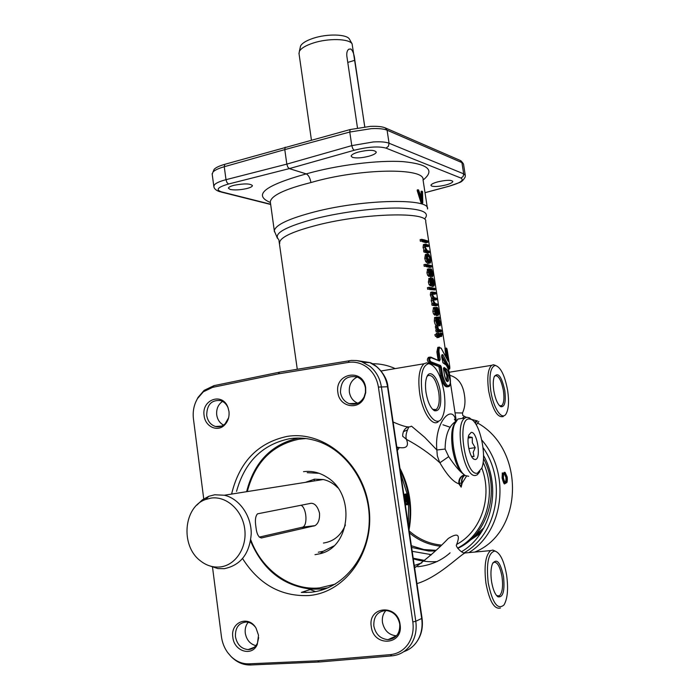 <?xml version="1.0" encoding="UTF-8"?>
<svg xmlns="http://www.w3.org/2000/svg" width="700" height="700" viewBox="0 0 700 700"><rect width="100%" height="100%" fill="white"/><g stroke="black" fill="none" stroke-linecap="round" stroke-linejoin="round"><path stroke-width="1.05" d="M482.011 531.125L470.356 539.928M328.265 587.738L320.373 589.024M318.281 552.221L323.225 551.267L333.795 545.974M319.086 473.296L307.256 472.684M315 554.689L320.154 553.7C350.787 546.989 355.495 493.972 326.935 477.216C319.498 472.448 311.692 470.61 303.52 471.686M323.435 543.043C333.681 541.52 341.005 535.5 345.406 524.965M337.811 487.786C333.576 483.481 328.729 480.725 323.269 479.517L314.545 479.176L305.401 482.352M208.058 565.311L217.84 568.575L224.263 568.68C240.765 565.276 249.76 553.577 251.239 533.593C251.309 515.541 239.243 498.566 224.35 495.233L214.681 494.778L208.854 496.274L202.344 499.852L196.805 505.155M261.922 537.906C258.703 537.95 256.69 534.222 255.885 526.706C254.888 520.301 255.439 516.005 257.547 513.826L311.071 503.282C314.921 503.274 317.748 506.616 319.55 513.301C319.804 519.418 318.299 523.53 315.035 525.639L261.293 537.985M211.076 498.085L205.651 499.476C183.636 506.739 180.189 545.65 200.226 560.7C206.273 565.521 212.861 567.613 219.984 566.974C235.524 565.495 247.301 547.54 244.711 528.859C242.349 510.151 226.398 495.81 211.076 498.085M440.081 546.149C428.741 544.889 418.539 540.479 409.474 532.919M397.04 448.63L397.915 447.379M427.035 376.521L427.91 375.637C432.582 374.316 436.196 379.899 438.751 392.368C439.871 401.126 439.014 406.858 436.17 409.553L432.67 409.377M426.029 392.56C427.726 402.089 430.517 408.144 434.411 410.716C439.714 411.6 441.691 405.414 440.344 392.166C438.331 377.195 429.319 367.727 426.457 378.053C425.338 381.885 425.197 386.715 426.029 392.56M492.826 562.966L493.544 562.363C497.184 561.496 500.01 566.274 502.014 576.686C503.256 586.705 502.346 593.11 499.275 595.91L496.615 595.595M491.558 581.586C492.923 589.488 495.049 594.562 497.936 596.811C503.081 597.721 504.936 590.923 503.501 576.415C500.281 561.89 496.554 557.76 492.336 564.034C490.796 568.435 490.534 574.28 491.558 581.586M494.436 376.224L494.891 375.812C498.409 375.025 501.244 379.951 503.405 390.609C504.472 398.51 503.886 403.55 501.637 405.738L499.529 405.729M493.815 390.723C495.381 399.332 497.735 404.67 500.859 406.735C504.779 407.164 506.082 401.73 504.77 390.434C501.489 376.084 497.945 371.595 494.139 376.959C493.062 380.31 492.957 384.895 493.815 390.723M236.547 491.365C244.703 462.026 262.299 444.491 289.345 438.769C297.797 437.456 306.285 437.99 314.808 440.352C345.879 448.831 370.379 484.4 369.241 521.491C368.366 558.609 341.959 589.645 310.441 592.296L301.315 592.428L311.351 589.173L320.241 589.041M242.611 558.617C258.974 584.343 281.006 596.654 308.726 595.551C346.22 592.69 375.445 550.515 368.777 506.546C362.661 462.516 323.251 430.159 286.904 436.45C257.766 442.811 239.33 462.017 231.595 494.077M469.586 540.601L480.681 533.173M461.624 161.569L460.18 160.414L385.192 127.855C382.095 126.578 377.142 126.079 370.361 126.367L350.079 129.57L224.761 164.325C219.415 165.874 215.88 167.519 214.174 169.269L213.343 171.211M270.62 204.225L221.576 191.888C215.346 189.787 217.683 187.162 228.568 184.013L226.949 182.525L226.004 179.681L286.825 164.124L287.779 167.055L289.31 168.612L354.165 150.281C368.043 146.79 378.674 146.072 386.05 148.129L460.994 178.08C464.336 180.197 460.53 182.857 449.584 186.06L459.541 182.551C461.624 181.877 463.523 180.014 465.229 176.951L465.316 175.481L463.68 173.845L389.06 143.237C385.779 141.96 380.537 141.531 373.328 141.951L351.785 145.626L286.825 164.124L284.786 149.625L349.781 132.037L371.341 128.643C378.551 128.327 383.801 128.844 387.091 130.191L462.849 163.021L463.523 164.159L465.273 175.219M203.735 498.899L193.436 418.854C192.579 411.416 193.952 404.626 197.566 398.484L203.341 391.799L212.625 387.345L278.311 373.879L348.18 362.434C355.294 361.384 361.812 363.178 367.754 367.824C373.555 372.68 377.108 379.102 378.402 387.082L412.825 621.959C413.928 630.341 412.335 637.735 408.039 644.166C403.55 650.396 397.626 653.887 390.259 654.64L317.678 660.8L248.789 663.836C242.174 663.994 236.206 661.491 230.877 656.329L227.596 652.461C224.28 647.789 222.241 642.548 221.454 636.746L212.529 567.289M230.869 656.311L231.56 657.029C237.151 662.454 243.416 665.105 250.373 664.991L319.366 661.99L391.869 655.874C399.674 655.086 405.956 651.394 410.716 644.788C415.266 637.98 416.964 630.14 415.791 621.267L381.36 386.785C379.986 378.324 376.215 371.525 370.055 366.38L361.506 361.664L356.466 360.535L351.348 360.439L279.562 372.164L213.964 385.648L204.129 390.373L198.013 397.451L195.685 402.159M422.223 240.546L421.75 239.348L420.123 239.645L420.368 241.281L422.94 240.852L420.368 241.281M422.091 239.645L422.695 239.523L421.803 239.374M425.906 264.652L426.554 264.74L426.694 265.641L425.373 264.32L425.626 265.974L424.183 266.289L423.938 264.635L425.373 264.32M426.694 265.641L426.58 266.123L424.183 266.289M426.554 264.74L425.591 264.364M423.973 240.004L427.656 241.071L427.796 241.964L424.104 240.905L423.727 239.75L422.783 239.82M424.104 240.905L422.214 241.264M427.796 241.964L426.221 242.76L422.266 241.631M427.787 264.933L431.454 265.825L431.594 266.717L427.919 265.834L427.543 264.679L426.598 264.749M427.919 265.834L426.029 266.236M431.594 266.717L430.01 267.496L426.081 266.56M428.426 246.111L426.317 245.438L425.364 247.502L427.376 250.81L429.24 251.388L429.38 252.28L425.696 251.291L425.582 250.547L426.624 250.775L424.953 247.091L425.486 244.457L428.295 245.219L428.277 246.584L425.355 246.4M429.38 252.28L427.796 253.068L423.859 252.017L423.631 250.539L425.04 250.224L425.267 251.711L423.859 252.017M425.582 250.547L425.04 250.224M425.696 251.291L425.25 251.711L429.188 252.761M439.512 318.369L439.014 318.544L440.221 322.551L439.836 325.36L438.926 324.223L437.483 318.386L436.546 318.841L436.581 320.967L437.911 324.774L436.214 320.705L436.572 317.441L439.373 317.459L439.18 318.859M439.373 317.459L439.023 316.986L437.666 317.249L438.086 317.555M436.328 329.91L435.339 326.191L436.756 325.92L437.701 326.69L438.716 329.7L441.341 330.312L441.499 331.502L439.88 331.949L436.012 331.52L435.776 330.015L437.203 329.744L437.43 331.257L436.012 331.52M441.481 331.223L437.868 330.82L437.203 329.744M437.868 330.82L437.421 331.257L441.324 331.669M429.433 287.665L430.071 287.735L430.211 288.645L428.89 287.341L429.144 289.004L427.7 289.301L427.446 287.639L428.89 287.341M430.211 288.645L427.7 289.301M430.071 287.735L429.074 287.368L430.01 287.473M431.296 287.884L434.945 288.601L435.085 289.502L431.436 288.794L430.754 287.56L430.999 289.214L429.546 289.223M431.436 288.794L430.99 289.223L434.892 289.975L429.59 289.511M435.085 289.502L434.892 289.975M436.59 299.338L434.341 298.882L433.527 300.842L435.61 303.861L437.342 304.203L437.474 305.104L433.842 304.509L433.729 303.774L434.779 303.905L433.116 300.422L433.711 297.902L432.233 294.648L433.16 292.189L435.575 292.696L435.715 293.598L433.527 293.134L432.644 295.059L434.481 298.025L436.459 298.436L436.625 299.46L434.998 300.081L433.519 299.757M437.474 305.104L435.881 305.848L431.988 305.217L431.76 303.73L433.169 303.45L433.405 304.938L431.988 305.217M433.729 303.774L433.178 303.45M433.842 304.509L433.405 304.938L437.281 305.567M435.715 293.598L434.123 294.35L432.644 294.009M438.226 333.191L438.769 334.871L441.262 335.108L441.831 333.384L441.368 336.009L438.909 335.79L438.812 337.006L438.62 335.773L437.36 335.711L436.94 334.784L438.48 334.854L437.868 332.885L436.257 333.13L436.459 334.477M438.48 334.854L437.894 334.539M438.515 333.209L437.841 332.876L438.428 332.929M439.092 337.024L436.949 337.706L436.765 336.473L435.566 336.42L434.796 334.731L436.24 334.46L437.01 336.149L435.566 336.42M438.62 335.773L438.375 337.435L436.949 337.706M438.812 337.006L438.366 337.435L438.961 337.47M421.645 194.635L422.433 194.539L422.546 191.651L422.73 202.729L418.425 190.19L420.341 194.469L422.17 195.107L422.433 194.539M422.301 203.403L421.094 202.974L417.191 190.601L417.743 189.796M421.172 194.46L421.12 191.31L422.345 191.555L421.146 191.266M270.454 203.026L270.287 201.836C271.285 195.554 284.839 189.123 310.94 182.551C359.8 168.201 425.801 167.449 423.062 180.005L427.394 208.171M421.767 194.67L422.17 195.107M420.516 195.606L421.627 196.236L421.776 199.614L422.529 199.754L421.776 199.614L421.785 200.183M421.251 198.336L420.551 195.921M404.101 496.484L405.055 499.923L405.099 503.291M407.986 496.37L407.234 495.171L405.93 495.451L406.446 501.629L405.668 496.16L406.744 495.924L407.146 496.519L407.767 501.218L407.05 502.819L407.767 503.423C408.651 502.801 408.861 501.244 408.38 498.759L407.986 496.37L406.551 496.589L406.28 496.02M403.795 494.41L407.566 493.894L408.669 499.371L407.934 504.088L406.989 503.3L406.166 503.702L405.414 505.409M407.312 504.796L406.088 504.56M429.196 263.191L427.691 263.471L425.723 261.608L424.743 258.457L425.373 254.555L426.151 254.389M432.267 303.634L431.209 300.755L431.585 298.104L430.325 294.989L430.701 292.294L431.331 292.171M437.22 308.578L436.809 314.195L436.371 314.457L435.374 313.381L434.752 311.106L435.19 307.755L435.05 311.01L436.45 313.364L436.441 308.761L437.01 307.624L438.506 311.369L438.681 313.967L438.209 314.93L438.287 311.334L437.22 308.578L437.797 315.42L436.424 315.691L436.249 314.851M434.945 315.123L433.536 313.959L432.836 311.439L433.519 307.764M439.635 333.463L441.49 333.034L439.635 333.463L439.819 334.688M441.227 336.464L439.066 336.648M430.526 285.845L429.056 284.646L428.356 282.126L429.047 278.539M433.738 285.757L433.816 282.223L432.749 279.44L432.329 284.944L430.885 284.069L430.264 281.785L430.719 278.504L430.561 281.706L431.97 284.104L431.97 279.562L432.547 278.486L434.044 282.275L434.219 284.848L433.352 286.239L431.953 286.527L431.769 285.626M438.375 326.025L437.386 325.369M437.754 325.308L436.345 325.57C435.391 325.019 434.709 323.514 434.306 321.037L434.604 317.485L435.12 317.38M429.109 276.465L427.621 275.257L426.921 272.738L427.613 269.168M432.311 276.404L432.39 272.895L431.322 270.104L430.894 275.572L429.45 274.671L428.82 272.387L429.284 269.132L429.126 272.317L430.526 274.724L430.544 270.209L431.113 269.141L432.618 272.956L432.784 275.511L431.918 276.885L430.526 277.183L430.316 276.203M424.113 250.425L423.054 247.45L423.421 244.589L423.946 244.475M395.211 368.602C387.94 365.304 380.319 363.676 372.356 363.746M455.744 420.709C452.769 403.349 434.035 421.794 436.852 449.986L424.707 437.308L411.53 426.186M444.929 377.072L445.944 379.662M447.615 386.811C444.868 387.389 442.505 383.688 440.51 375.707L438.839 366.572L429.31 362.933C427.061 361.183 426.79 359.328 428.479 357.359L429.144 357.236M438.095 359.922L436.879 351.951L437.815 347.392L438.48 347.27M445.848 355.95L444.981 348.364M445.961 364.656L441.735 356.738M431.183 357.726L430.911 357.149L429.66 357.14C428.234 359.074 428.514 360.929 430.5 362.723L440.213 366.642L441.656 375.506C443.634 383.6 445.996 387.293 448.744 386.584C449.278 386.776 449.794 385.709 450.284 383.39C451.176 379.033 447.886 364.892 446.119 364.779L446.276 365.172C449.234 370.072 450.529 376.285 450.17 383.828C448.009 387.852 445.489 385.044 442.619 375.392L441.341 366.984L440.571 365.523L431.051 361.856C429.17 359.87 429.214 358.496 431.183 357.726L439.477 360.973L440.195 359.494L438.988 351.627C438.865 348.049 439.618 346.981 441.236 348.434L447.965 360.841C448.472 361.882 448.569 361.235 448.262 358.916L446.994 350.665C446.749 348.119 446.88 348.215 447.387 350.963L449.47 364.534C450.004 368.007 449.942 368.97 449.295 367.395L443.039 355.005C442.033 354.034 441.586 354.743 441.709 357.123L443.056 362.906L446.276 365.172M439.504 347.069L438.891 347.191L438.025 351.75L439.049 360.369M446.74 380.809L446.889 375.743L444.815 370.195L443.642 369.329M443.546 368.384L445.865 370.02L447.869 375.576L447.178 381.159M357.446 360.675L369.845 362.574L376.364 366.502C382.436 371.595 386.155 378.324 387.52 386.689L421.715 618.625C422.879 627.401 421.216 635.154 416.745 641.874C413.385 646.634 409.071 649.898 403.804 651.665M212.205 174.256L213.028 171.955C214.839 170.109 218.584 168.367 224.263 166.731L284.786 149.625L285.189 147.184M396.812 447.064C406.079 449.199 409.29 446.626 406.429 439.346C418.74 445.918 429.887 453.722 439.88 462.779C447.116 475.16 453.425 482.16 458.815 483.761L461.16 487.139L462.184 483.061L466.498 476.088M417.734 566.746C430.544 565.329 441.332 560.7 450.1 552.851M456.383 545.178C460.661 534.59 457.949 532.367 448.254 538.501C438.909 548.363 427.7 558.145 414.619 567.858M463.321 473.847C458.343 469.98 454.746 461.659 452.506 448.884C450.835 436.082 451.789 427.184 455.367 422.17M463.741 474.276C459.926 471.756 454.912 465.876 448.691 456.636L445.113 449.059C445.279 435.102 448.84 425.88 455.796 421.391M504.963 481.67L505.12 481.591C505.759 481.898 506.021 480.471 505.907 477.33L504.131 473.401L504.105 472.369L504.621 472.316M504.945 483.455C504.438 484.951 503.492 483.131 502.101 477.977L502.338 473.025M474.731 552.072C523.819 532.516 525.376 449.234 477.435 422.922M258.676 637.621L257.46 643.038C255.456 647.185 252.368 649.364 248.203 649.582C241.343 648.935 237.09 644.63 235.445 636.676C235.121 627.769 238.691 622.886 246.146 622.029C249.585 622.178 252.578 623.761 255.115 626.789M232.838 637.254C234.071 651.516 252.332 656.985 257.311 644.341L258.519 635.285L256.104 628.267C248.736 614.731 230.213 622.064 232.838 637.254M248.194 622.282C245.77 625.266 244.799 628.898 245.28 633.176C246.54 639.923 250.075 644.079 255.894 645.663M228.62 417.786L225.059 423.859C222.215 426.449 219.021 427.332 215.495 426.493C210.639 424.9 207.707 421.199 206.701 415.398C206.859 404.696 211.487 399.752 220.57 400.566C224.053 401.713 226.581 404.197 228.165 408.039L228.218 408.179M204.12 415.678C205.153 426.589 217.455 432.381 224.507 425.092C228.043 421.47 229.521 416.902 228.961 411.39L227.964 407.496C222.626 391.991 201.32 399.507 204.12 415.678M222.548 401.398C218.155 404.469 216.213 408.966 216.72 414.899C217.472 419.65 219.739 423.045 223.519 425.092M399.735 624.05C400.155 633.404 396.261 638.601 388.036 639.642C380.424 638.899 375.69 634.366 373.835 626.045C373.459 616.446 377.545 611.266 386.094 610.505C393.4 611.476 397.941 615.991 399.735 624.05M371.28 626.64C373.433 647.351 403.725 645.339 400.067 624.426C397.626 603.479 367.561 606.095 371.28 626.64M385.963 610.496C383.049 613.673 381.885 617.636 382.463 622.405C384.291 630.604 388.938 635.075 396.401 635.827L396.489 635.827M365.444 388.054L365.461 392.438L364.123 396.909C360.588 403.121 355.609 405.361 349.195 403.646C344.365 401.695 341.451 397.933 340.454 392.359C340.812 380.301 346.377 375.174 357.14 376.959C361.707 378.98 364.473 382.681 365.444 388.054M337.899 392.621C339.273 406.892 358.584 410.786 364.21 397.688L365.697 392.709L365.68 387.826C363.352 367.736 334.338 373.03 337.899 392.621M357.271 377.011C351.426 379.96 348.793 385.009 349.37 392.149C350.341 397.591 353.168 401.293 357.84 403.235M234.124 185.273C244.265 183.374 250.373 183.496 252.446 185.649C252.254 186.673 250.311 187.653 246.61 188.589C240.074 189.998 234.596 190.286 230.186 189.455L228.384 188.186C228.559 187.189 230.475 186.218 234.124 185.273M358.216 152.093C368.34 149.739 374.36 149.73 376.276 152.075C376.058 153.449 373.669 154.814 369.11 156.17C362.005 157.981 356.449 158.384 352.45 157.369L351.155 156.144C351.348 154.805 353.701 153.449 358.216 152.093M437.719 181.869C446.267 179.952 451.299 179.812 452.821 181.457C452.62 182.577 450.327 183.741 445.953 184.957C439.618 186.48 434.892 186.865 431.769 186.112L430.929 185.334C431.121 184.24 433.379 183.085 437.719 181.869M224.761 164.325L224.263 166.731L226.004 179.681C219.879 181.3 216.002 183.024 214.375 184.844L213.841 186.559M429.686 363.746L426.685 362.845L424.043 363.755C419.256 368.244 417.795 377.991 419.641 392.998C422.275 411.871 432.136 426.834 438.191 421.82M495.635 365.479L493.412 364.744L491.698 365.312C487.909 368.944 486.903 377.545 488.688 391.099C492.441 409.491 497.298 417.979 503.256 416.553M466.419 417.349L462.787 415.485L462.472 413C464.896 407.846 465.561 401.861 464.45 395.045C462.866 384.142 457.992 377.571 449.82 375.322M422.047 392.665C420.114 375.043 422.354 365.374 428.767 363.668C435.715 365.382 440.816 374.85 444.062 392.07C445.646 403.506 444.955 412.125 441.963 417.935C436.748 428.164 424.935 413.7 422.047 392.665M488.241 583.021C486.141 563.343 488.338 552.676 494.83 551.031C500.089 552.711 504.017 560.726 506.608 575.076C508.445 588.613 507.596 598.553 504.044 604.879C497.726 610.426 492.459 603.137 488.241 583.021M495.259 551.11L492.879 550.095L490.639 550.594C485.459 555.205 483.901 566.125 485.966 583.363C489.457 601.326 494.287 609.551 500.448 608.029M416.946 583.616C437.894 577.264 457.608 557.183 464.835 552.991L467.338 552.755M490.779 390.81C488.906 375.41 490.403 366.957 495.276 365.461C500.64 366.975 504.761 375.27 507.631 390.355C509.18 401.118 508.69 408.905 506.161 413.735C502.145 421.172 493.343 408.398 490.779 390.81M300.169 47.766L300.554 46.025C302.12 43.137 306.399 40.539 313.39 38.229C327.303 33.6 346.675 34.125 349.405 39.069L349.694 39.585M299.04 53.769L299.364 51.371C301.053 48.291 305.664 45.518 313.224 43.032C328.256 38.054 349.195 38.587 352.1 43.864L364.787 126.814M357.473 127.89L346.832 56.087C346.535 52.701 347.183 50.409 348.793 49.201L350.945 49.009C352.993 50.986 354.287 54.74 354.83 60.279L364.735 126.822M468.694 476.28L465.57 475.659C456.531 471.669 449.19 437.675 454.484 424.287L457.87 419.064L461.291 418.539M479.867 471.625L477.321 474.758L475.956 475.326C464.153 479.474 453.626 423.771 465.08 417.953L466.979 417.261L469.35 417.786L471.791 419.676M477.47 473.139C465.308 476.998 456.321 418.355 469.088 418.906L471.284 419.387C479.92 422.87 486.946 455.56 481.784 468.142L477.47 473.139M468.396 436.721L472.255 437.412L472.334 442.741L475.204 447.659L473.209 452.296L474.014 456.566L471.485 456.312M471.17 432.416C477.164 431.113 481.521 459.095 475.37 459.524L474.058 459.27C469.831 457.502 466.331 441.289 468.843 435.041L471.17 432.416M259.28 537.11L302.881 527.1C307.912 524.72 306.425 507.719 301 505.225M472.255 437.412L468.195 438.007M475.204 447.659L468.808 448.569M463.155 473.673C454.86 468.974 448.525 438.296 453.329 426.099L455.262 422.38M313.985 479.264L314.501 480.909M474.364 422.065L477.479 420.963L471.494 419.37M411.136 426.256C409.255 427.91 403.244 426.493 393.111 421.995M408.03 427.009C402.062 429.188 402.395 437.579 402.999 436.485L406.429 439.346C405.414 436.45 406.192 432.355 408.774 427.053M414.496 566.983L416.168 566.878M477.479 420.963L475.116 423.054M476.262 424.848L478.861 421.444M462.7 417.918L464.31 416.483M455.044 412.842L462.472 413M445.113 449.059L436.852 449.986L437.351 455.945L439.486 461.991L439.88 462.779L448.691 456.636M228.568 184.013L289.31 168.612L306.224 173.889C264.661 185.5 252.691 195.029 270.322 202.475M363.457 362.408L369.854 362.574C376.189 364.332 387.135 375.392 387.914 386.733L378.402 387.082M411.329 545.554L411.985 546M429.616 554.636L430.99 555.056M423.071 180.066C435.129 170.319 428.514 164.176 403.217 161.648C378.131 159.941 337.172 165.06 306.224 173.889C308.499 175.035 310.074 177.923 310.94 182.551M464.502 474.933C460.889 476.376 459.165 479.194 459.349 483.411L461.633 482.93L461.16 487.139L459.349 483.411L458.815 483.761C458.526 479.246 460.373 476.271 464.363 474.827M464.896 475.23C462.254 477.006 461.169 479.579 461.633 482.93L462.184 483.061C461.51 479.745 462.42 477.137 464.914 475.239M319.366 661.99L317.678 660.8M504.385 474.014L505.724 474.985L506.415 477.26L506.117 480.996L505.006 481.688M406.989 503.3L406.262 503.825L406.648 504.42L407.435 504.779L407.934 504.088M406.884 502.6L406.551 496.589M441.717 355.399L449.225 369.005C449.907 369.609 449.986 368.121 449.47 364.534L447.387 350.963C447.046 348.591 446.565 347.664 445.944 348.189L447.221 358.934M446.084 348.154L444.902 348.373M441.236 348.434L438.891 347.191L437.815 347.392M444.071 367.439L443.511 368.9L444.5 375.349C447.965 390.049 451.5 374.815 446.547 369.162L444.071 367.439L443.555 368.252M428.4 261.205L428.4 259.35L427.044 256.331M439.477 360.973L430.911 357.149L428.479 357.359M449.295 367.395L448.096 368.191M441.149 348.101L447.851 360.561M438.839 366.572L440.571 365.523M429.31 362.933L430.5 362.723L431.051 361.856M442.776 362.381L443.056 362.906M423.412 239.68L423.658 241.316L427.604 242.454M431.401 267.199L427.473 266.262L427.236 264.609M425.355 244.169L423.675 244.475M425.486 244.457L424.812 244.282L424.366 245.551L425.661 250.338M429.284 269.132L428.4 269.238L428.181 270.445L429.03 274.96L427.621 275.257M428.96 268.809L427.595 269.098M431.113 269.141L430.211 269.098L430.098 272.466L429.214 272.659M430.605 272.527L430.098 272.466L430.141 273.892L429.572 274.015M430.649 273.989L429.852 274.523M430.526 274.724L430.054 274.479L430.238 274.934M437.701 318.404L439.267 324.004L439.661 324.336L439.959 322.114L439.512 320.189L438.865 318.859L437.701 318.404L439.058 320.434L439.364 324.03M436.494 319.113L437.483 318.386M438.252 321.685L437.762 321.79L437.08 318.806L436.572 318.911M436.809 321.974L437.762 321.79L438.095 323.277L437.447 323.4M438.567 323.12L438.095 323.277L438.489 324.502L439.828 325.719C440.283 326.217 440.422 325.159 440.239 322.56L439.092 318.666M430.719 278.512L429.835 278.618L429.625 279.834L430.465 284.358L429.056 284.646M430.421 278.171L429.03 278.46M432.547 278.486L431.646 278.442L431.533 281.829L430.649 282.021M432.04 281.89L431.533 281.829L431.576 283.264L430.999 283.386M432.084 283.36L431.287 283.894M431.97 284.104L431.489 283.859L431.672 284.314M436.756 325.92L436.774 327.609L437.876 329.796L437.369 329.761M436.984 336.158L438.174 336.21L436.765 336.473M439.014 336.254L441.691 336.376L441.989 334.233M436.616 307.317L434.315 307.895L434.954 313.679L433.536 313.959M434.901 307.405L433.501 307.685M435.374 313.381L434.954 313.679L435.496 314.545L436.73 314.527L436.931 311.019M438.025 314.029L436.984 313.863M436.984 313.81L437.631 313.766M433.554 299.425L434.044 299.329L433.527 300.842M432.661 293.632L433.239 293.58L432.661 293.632M427.516 254.074L426.265 255.01L426.151 258.151L427.123 261.301L429.082 263.174L429.949 263.034C430.553 263.366 430.745 262.054 430.509 259.105C430.832 261.914 430.465 263.121 429.38 262.727L427.534 260.986L426.641 258.108C426.422 255.316 426.895 254.074 428.05 254.398C429.118 254.537 429.931 256.095 430.491 259.088L430.491 259.123M426.965 258.169L427.201 255.902L429.135 256.918L429.756 259.053L429.24 261.783C430.141 262.168 430.483 261.24 430.264 259.009L428.225 255.351C427.271 255.001 426.851 255.938 426.965 258.169L429.24 261.783M406.446 501.637L407.767 503.423M405.3 504.639L405.912 499.791L405.449 496.912L404.189 497.114M405.449 496.912L404.688 495.705L404.005 495.854M502.189 473.043L503.545 473.935L503.414 477.82C504 480.996 504.805 482.449 505.846 482.177C506.984 482.02 507.395 480.349 507.089 477.155L505.251 472.719L507.176 476.989C507.588 480.567 507.168 482.51 505.916 482.816C504.787 483 503.912 481.329 503.291 477.802L503.335 473.27M502.889 472.972L502.355 474.688L503.3 480.909L504.289 482.886L505.488 483.385L505.916 482.816M504.044 472.789L505.251 472.719L504.648 472.299L504.131 473.401M504.858 473.944L505.33 473.331L504.639 473.331L504.858 473.944M503.528 473.856L503.414 477.811C504.359 481.469 505.015 482.764 505.4 481.679L505.032 481.705M420.928 196.061L421.881 195.256L420.787 194.88L420.586 196.236L421.733 200.121L422.546 200.366L422.485 196.893L421.225 196.875M420.787 194.88L420.464 195.519M422.485 196.893L421.881 195.256M422.774 202.825L422.555 191.852M421.348 203.385L422.301 202.58L421.61 202.851L422.293 203.403L421.776 203.525M417.191 190.601L418.425 190.19L417.751 189.787L417.743 190.461L421.61 202.851L421.094 202.974M418.233 189.849L418.749 190.234M441.017 333.2L441.009 334.801M437.666 332.868L437.938 334.539L436.38 334.469M441.586 333.471L441.044 333.2M436.94 334.784L436.24 334.46M437.36 335.711L437.01 336.149M433.16 292.189L431.769 292.504L431.743 294.7L432.994 297.815L431.585 298.104M433.711 297.902L432.994 297.815L432.565 298.716L433.808 303.52M434.779 303.905L434.114 303.564M437.797 315.42L438.209 314.93M436.599 307.317L435.934 308.648L436.004 311.062L435.12 311.238M436.511 311.115L436.004 311.062L436.056 312.506L435.461 312.629M436.564 312.602L435.741 313.154M436.45 313.364L435.969 313.11L436.152 313.6M430.754 287.56L430.106 287.7M437.754 330.067L438.909 330.164L437.264 327.556L437.229 326.305M438.909 330.164L437.876 329.796M430.885 284.069L430.465 284.358L431.016 285.241L432.241 285.294L432.46 281.829M432.749 279.44L433.414 283.964L432.486 284.699M433.431 286.213L433.606 286.108C434.262 286.274 434.42 285.005 434.061 282.293L434.053 282.31M433.554 284.856L433.002 284.594L433.326 286.239M438.865 318.859L438.016 319.366M437.194 317.441L434.735 317.415M436.572 317.441L435.715 317.599L435.724 320.766L436.905 324.502L437.754 325.299L437.762 323.689M434.604 317.485L436.993 317.161M429.45 274.671L429.03 274.96L429.581 275.852L430.797 275.922L431.025 272.475M431.322 270.104L431.602 275.24M432.119 275.511L431.051 275.354M431.559 275.249L432.189 276.754C432.88 276.692 433.029 275.433 432.635 272.974L432.618 272.956M425.364 247.502L425.39 245.928L426.02 245.892L425.416 246.024M428.243 245.017L425.801 244.239M426.624 250.775L425.679 250.355M427.604 240.879L423.666 239.715M278.311 373.879L279.562 372.164M431.41 554.663L412.178 551.311M481.81 468.046C492.8 496.528 481.311 531.169 456.864 544.32M435.304 550.918L428.838 551.031L411.609 547.426M403.375 431.699L407.488 429.931M435.908 550.314L423.841 549.535L411.355 545.738M483.123 462.245C497.823 493.395 485.608 533.907 457.608 548.074M442.969 424.795L450.266 427.28M483.455 458.474C500.859 490.508 488.075 534.599 457.782 548.354M315.551 591.587L310.118 589.575M320.618 589.006L323.076 589.689M279.764 243.346L279.624 242.34C280.683 236.959 293.711 231.096 318.701 224.744C365.645 212.94 428.61 211.627 425.688 221.55L445.148 348.329M424.567 218.925C430.491 212.441 421.934 208.819 398.895 208.049C376.355 207.734 342.773 211.899 316.908 218.251C285.233 226.651 272.527 233.791 278.819 239.662M427.525 209.011C430.535 198.091 364.359 199.054 315.114 211.741C288.96 218.549 275.363 224.91 274.304 230.816L274.418 231.787M306.224 592.532L304.01 591.553M457.048 543.944L457.817 543.76M473.655 536.778L483.98 527.765M250.793 539.831C261.669 569.887 290.78 590.949 319.594 587.913L335.274 584.141M305.918 438.541L299.023 439.189C272.186 444.902 254.94 462.367 247.31 491.584M460.994 178.08L463.12 176.487L463.68 173.845L461.886 162.47L460.18 160.414M213.964 385.648L212.625 387.345M421.549 239.321L421.803 240.957M407.146 493.762L403.795 494.463M404.197 496.466L404.688 495.705M405.93 495.451L405.668 496.16M406.744 495.924L407.234 495.171M400.724 473.637L407.067 493.824M408.555 503.685L408.38 525.543M439.224 367.299L441.341 366.984M440.51 375.707L442.619 375.392M438.988 351.627L436.879 351.951M438.078 359.809L440.195 359.494M446.994 350.665L445.078 350.936M448.262 358.916L447.256 359.021M444.509 375.384L444.57 375.358C446.775 383.679 447.851 380.608 447.519 381.08L447.072 381.098M446.547 369.162L444.815 370.195M390.259 654.64L391.869 655.874M350.079 129.57L349.781 132.037L351.785 145.626L352.756 148.627L354.165 150.281M483.516 455.455C502.049 488.346 491.418 534.24 461.519 551.722M409.036 529.996C412.947 508.41 409.911 487.812 399.928 468.213M468.843 552.615C504.079 531.361 510.816 473.008 481.758 440.029M221.576 191.888L219.616 191.651C215.889 190.391 213.946 188.545 213.789 186.121L212.135 173.696M449.584 186.06L425.005 192.657M386.05 148.129L388.421 146.274L389.06 143.237L387.091 130.191L385.192 127.855M354.83 60.279L347.769 62.431M314.213 525.962L302.094 527.415M413.289 558.81C421.155 561.269 429.152 562.188 437.273 561.558M464.205 552.79C497.429 533.916 506.966 481.267 483.017 447.589M424.795 560.516L413.227 558.425M387.914 386.75L422.065 618.31L415.791 621.267L412.825 621.959M248.789 663.836L250.539 664.991M507.089 477.155L505.907 477.33M405.912 499.791L404.609 499.975M408.38 498.759L406.936 498.969M443.039 355.005L441.744 355.836M444.5 375.349L443.511 368.9M443.529 368.944L443.476 368.226M421.767 240.966L422.765 241.141M425.591 265.983L426.58 266.123M424.953 247.091L423.054 247.45M428.82 272.387L426.921 272.738M439.959 322.114L438.69 322.306M439.836 325.36L438.13 326.069M430.264 281.785L428.356 282.126M437.264 327.556L435.348 327.88M429.109 289.012L430.098 289.109M441.368 336.009L439.661 336.717M434.752 311.106L432.836 311.439M436.371 314.457L434.674 315.175M438.287 311.334L436.984 311.535M434.341 298.882L434.044 299.329L436.398 299.801M433.527 293.134L433.239 293.58L435.523 294.061M427.534 260.986L425.723 261.608M429.38 262.727L427.691 263.471M426.641 258.108L424.743 258.457M428.225 255.351L427.166 255.964M407.006 502.775L406.411 501.471M403.9 495.127L407.811 494.305M503.291 477.802L502.101 477.977M504.105 472.369L505.102 472.421L507.176 476.989M505.846 482.177L505.12 481.591M421.811 200.252L422.546 200.366M421.094 191.537L421.575 191.424L421.269 194.495M441.656 333.874L439.775 334.189M440.842 334.793L438.76 334.6L440.825 334.801M430.264 259.009L428.4 259.35M428.899 261.476L426.974 258.213M432.233 294.648L430.325 294.989M433.116 300.422L431.209 300.755M433.536 300.877L435.61 303.861M435.225 303.555L437.264 303.966M436.922 310.914L436.905 309.277M438.506 311.395L438.524 311.377C438.007 308.543 437.447 307.195 436.835 307.352L437.01 307.624M438.524 311.377L438.506 311.369C438.944 313.81 438.786 315.123 438.043 315.297M431.891 285.18L430.203 285.915M433.816 282.223L432.512 282.433M431.392 284.016L430.596 279.869M432.451 281.724L432.434 280.114M439.661 324.336L438.891 323.111L438.148 318.465M436.214 320.705L434.306 321.037M437.194 318.334L436.905 318.78M430.447 275.791L428.767 276.535M432.39 272.895L431.086 273.114M429.152 270.506L429.126 272.317M431.016 272.37L431.007 270.769M432.618 272.983L432.635 272.974C432.014 269.999 431.454 268.642 430.955 268.896L429.31 269.132M426.317 245.438L426.02 245.892L428.243 246.593M426.151 244.536L425.18 244.16M422.739 239.759L422.87 240.66M349.317 360.692L348.18 362.434M399.262 447.694L397.32 450.537M409.176 530.933C418.547 539.166 429.214 543.865 441.184 545.055M297.273 369.25L278.95 240.468M470.383 539.901L478.231 534.555M323.225 551.267L320.154 553.7M224.35 495.233L323.269 479.517M205.651 499.476L208.854 496.274M433.186 409.684L434.411 410.716M496.79 595.718L497.936 596.811M499.721 405.834L500.859 406.735M461.09 160.93L462.849 163.021M203.341 391.799L204.129 390.373M417.226 189.919L418.521 189.919L420.131 194.127L421.619 194.67M403.804 494.506L407.312 493.78L407.864 494.296L408.721 499.354C409.036 503.011 408.695 504.787 407.706 504.665M450.363 382.34L456.251 420.691M220.894 191.966L270.655 204.47M425.014 192.71L449.68 186.086M257.46 643.038L257.311 644.341M225.059 423.859L224.507 425.092M364.123 396.909L364.21 397.688M424.043 363.755L381.08 370.983M491.698 365.312L449.242 372.251M428.767 363.668L426.685 362.845M494.83 551.031L492.879 550.095M490.639 550.594L464.835 552.991C461.492 553.324 455.674 546.403 456.356 545.099M495.276 365.461L493.412 364.744M300.554 46.025L299.364 51.371M457.87 419.064L465.08 417.953M302.881 527.1L315.035 525.639M472.701 458.106L474.058 459.27M471.284 419.387L469.35 417.786M453.329 426.099L454.484 424.287M298.953 53.148L311.43 140.061M349.405 39.069L352.1 43.864M414.496 567.035L416.045 566.956M413.192 558.197L424.839 560.481M408.852 528.736C411.959 508.323 409.071 488.74 400.19 469.98M277.375 238.193L274.304 230.816L270.296 201.679M357.726 403.287L349.195 403.646M396.401 635.827L388.036 639.642M221.646 426.09L215.495 426.493M228.165 408.039L227.964 407.496M254.371 647.238L248.203 649.582M414.715 644.455C420.901 637.306 423.351 628.6 422.065 618.363M421.785 562.914L414.269 565.486M455.805 421.374L454.405 419.239L456.05 420.971M214.174 169.269L213.028 171.955M448.42 369.145L449.006 369.04M446.119 364.779L442.855 362.442L441.7 355.451M425.189 244.16L423.421 244.589M429.118 268.8L427.254 269.246M430.553 278.171L428.697 278.609M431.795 278.25L430.736 278.469M435.006 307.405L433.213 307.825M406.219 503.851L405.466 505.75M507.211 476.98C507.535 485.082 506.249 481.793 505.82 483.245M502.224 472.999L503.396 473.305L503.562 474.215M420.464 195.492L421.899 200.559M422.161 191.231L421.654 191.144M422.371 203.385L422.774 202.86M438.961 335.956L439.154 337.19M441.998 334.224L441.822 333.261M441.621 333.043L441.175 333.191M438.524 333.06L438.777 334.723M436.415 334.477L438.13 334.556M426.764 254.249L425.373 254.555M430.509 259.105C429.966 255.868 429.1 254.214 427.892 254.144L426.755 254.249M432.101 292.014L430.701 292.294M435.575 292.6L435.75 293.72M436.38 298.209L434.289 297.754L432.679 295.076L432.696 293.676M432.11 292.005L435.505 292.469M437.342 304.098L437.509 305.226M436.45 298.331L436.625 299.46M435.951 313.32L435.094 309.111M435.19 307.598L435.435 308.779M434.945 288.505L435.12 289.625M430.964 287.595L434.875 288.382M430.089 287.578L430.281 288.829M441.254 330.067L438.629 329.49L437.745 326.62M437.395 329.77L438.165 329.831M441.341 330.207L441.516 331.345M437.071 326.043L437.736 326.576M433.186 284.594L432.495 284.646M434.061 282.293C433.51 279.484 432.95 278.136 432.39 278.233L431.786 278.259M430.71 278.346L430.955 279.527M437.001 317.161L438.296 317.345M436.564 319.034L436.608 320.976L437.824 323.733M439.364 317.31L439.539 318.456M431.76 275.249L431.06 275.301M429.161 272.335L429.966 274.601M429.275 268.975L429.52 270.156M425.276 250.259L426.02 250.416M425.399 247.529L427.219 250.556L429.179 251.186M429.24 251.291L429.415 252.402M428.295 245.123L428.461 246.234M431.454 265.729L431.629 266.84M427.473 264.644L431.392 265.615M427.656 240.984L427.831 242.095M426.571 264.591L426.764 265.834M425.565 264.355L426.501 264.486M422.748 239.61L422.94 240.852M421.75 239.348L422.695 239.523M500.115 405.983L501.637 405.738M497.481 596.059L499.275 595.91M433.808 409.929L436.17 409.553M298.358 438.06C271.346 444.342 254.1 462.219 246.619 491.689M250.591 541.056C262.841 569.835 283.098 585.874 311.351 589.173M428.838 551.031L430.99 550.331"/></g></svg>
